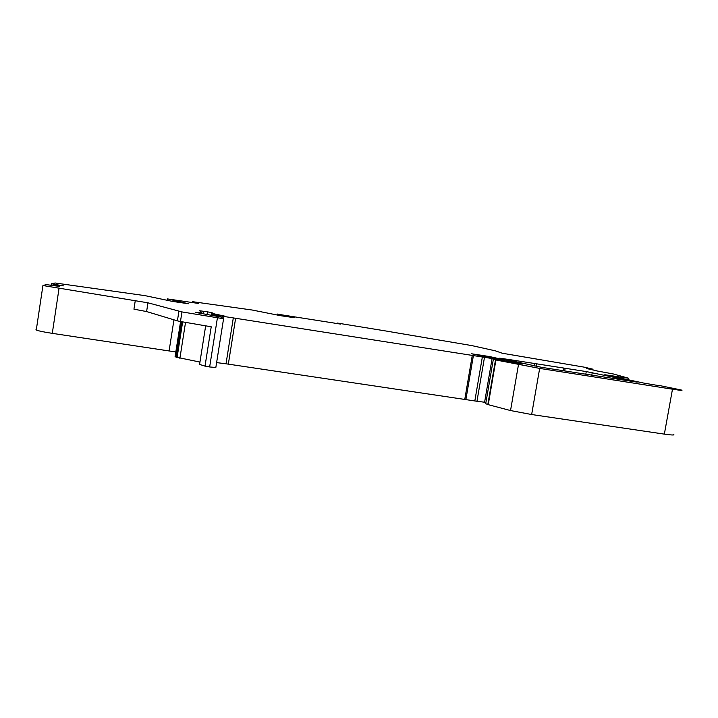 <?xml version="1.0" encoding="UTF-8"?>
<svg xmlns="http://www.w3.org/2000/svg" width="718" height="718" viewBox="0 0 718 718"><rect width="100%" height="100%" fill="white"/><g stroke="black" fill="none" stroke-linecap="round" stroke-linejoin="round"><path stroke-width="1.08" d="M55.277 284.974L55.869 284.418L51.328 283.7L55.169 283L145 295.645L172.715 301.452L188.448 303.741L167.411 298.903L198.787 303.49L192.424 301.695L192.28 302.538L192.424 301.695L193.187 301.766L252.296 310.041L280.989 315.758L294.2 317.688L278.019 314.26L277.884 315.112M387.944 331.357L471.681 345.573L495.384 350.842L502.241 353.229L584.066 367.122L592.978 369.205L592.88 369.752M196.256 312.536L220.947 317.024L223.558 318.747L181.959 311.917L147.953 302.808L42.927 285.522L46.293 284.615L59.585 286.437M199.586 364.412L205.016 366.135L211.227 326.789L180.469 321.493L181.959 311.917M178.899 311.316L177.409 320.865L180.469 321.493M177.409 320.865L146.607 311.558L133.952 309.18L135.289 300.483M175.829 351.964L52.288 333.358L59.02 288.492M175.111 356.55L176.081 357.151L181.618 321.691M199.954 362.06L176.081 357.151M596.362 370.829L613.262 373.952L628.735 378.26L604.789 374.733L644.513 383.241L659.016 385.656M596.38 370.721L586.732 368.558M387.953 331.33L337.209 323.037L340.628 324.087L334.364 323.19M334.373 323.1L278.019 314.26M55.349 284.516L63.444 285.863L54.012 284.786L52.97 285.45M586.75 368.451L591.363 369.492M591.435 369.133L592.978 369.205M35.999 329.553L36.277 330.011C38.494 330.935 43.825 332.057 52.288 333.358M217.392 317.966L209.647 366.961L205.016 366.135M209.647 366.961L215.84 367.472L223.558 318.783M195.206 312.294L202.009 312.931L199.649 310.759L207.448 311.836L207.053 314.367M213.722 315.525L213.991 313.811L211.891 312.653L207.448 311.836M213.991 313.811L225.775 316.378L215.185 315.103L233.305 317.921L226.026 363.793L216.612 362.608M496.111 359.655L492.099 358.524L233.305 317.921M482.334 357.088L474.822 400.949L226.026 363.793M474.822 400.949L476.958 401.263L484.47 357.42M485.924 402.403L476.958 401.263M496.174 359.296L504.808 361.271M485.736 403.588L493.329 359.314L522.516 363.882L489.631 356.568L471.511 353.759L504.871 360.903M493.338 359.314L495.492 359.906L487.818 404.548L485.718 403.678L493.329 359.314M487.818 404.548L510.534 410.552L531.643 414.528L539.667 368.406L495.492 359.906M539.667 368.406L672.479 389.192L664.356 434.121L531.643 414.528M664.356 434.121C672.595 435.27 675.512 435.279 673.125 434.148M672.479 389.192C680.709 390.448 683.599 390.709 681.131 389.964L659.061 385.449M509.968 359.664L499.638 358.183L541.785 367.365L637.144 382.164L586.274 371.574L509.968 359.664L509.807 360.562M51.328 283.7L51.077 285.369M59.639 286.087L53.033 284.974M167.411 298.903L167.204 300.214M277.435 314.053L277.292 314.987M337.209 323.037L337.128 323.531M426.016 337.846L438.869 340.018L426.016 337.846M173.953 319.815L169.116 350.815M176.924 357.546L182.507 321.844M179.886 358.39L185.531 322.364M146.607 311.558L147.953 302.808M622.12 377.444L621.932 378.494M628.447 379.885L628.717 378.395M277.74 315.076L277.875 314.224M201.929 313.488L202.009 312.94M203.382 313.739L203.777 311.253M211.631 315.157L212.016 312.707M212.914 313.389L212.609 315.328M214.691 315.705L214.826 314.852M215.113 315.076L215.005 315.758M216.836 316.108L216.935 315.444M218.604 315.723L218.487 316.441M223.011 318.352L223.307 316.459M228.333 364.107L235.621 318.28M472.273 355.41L464.797 399.253M465.91 399.432L473.395 355.598M492.099 358.524L484.605 402.206M485.027 355.742L484.91 356.379M489.514 357.268L489.631 356.568M488.24 404.692L495.914 360.005M510.534 410.552L518.468 364.699M511.395 360.921L511.566 359.924M534.847 363.9L534.488 365.983M536.086 366.315L536.454 364.17M563.738 368.451L563.334 370.739M564.689 370.955L565.093 368.657M586.274 371.574L585.798 374.257M591.794 375.2L592.251 372.597M175.066 356.819L180.586 321.511M176.799 357.393L182.363 321.817M177.05 357.699L182.65 321.861M199.523 364.798L205.662 325.828M277.758 315.085L277.893 314.224M36.277 330.011L42.927 285.522M211.496 315.13L211.891 312.653M215.086 315.776L215.185 315.103"/></g></svg>
